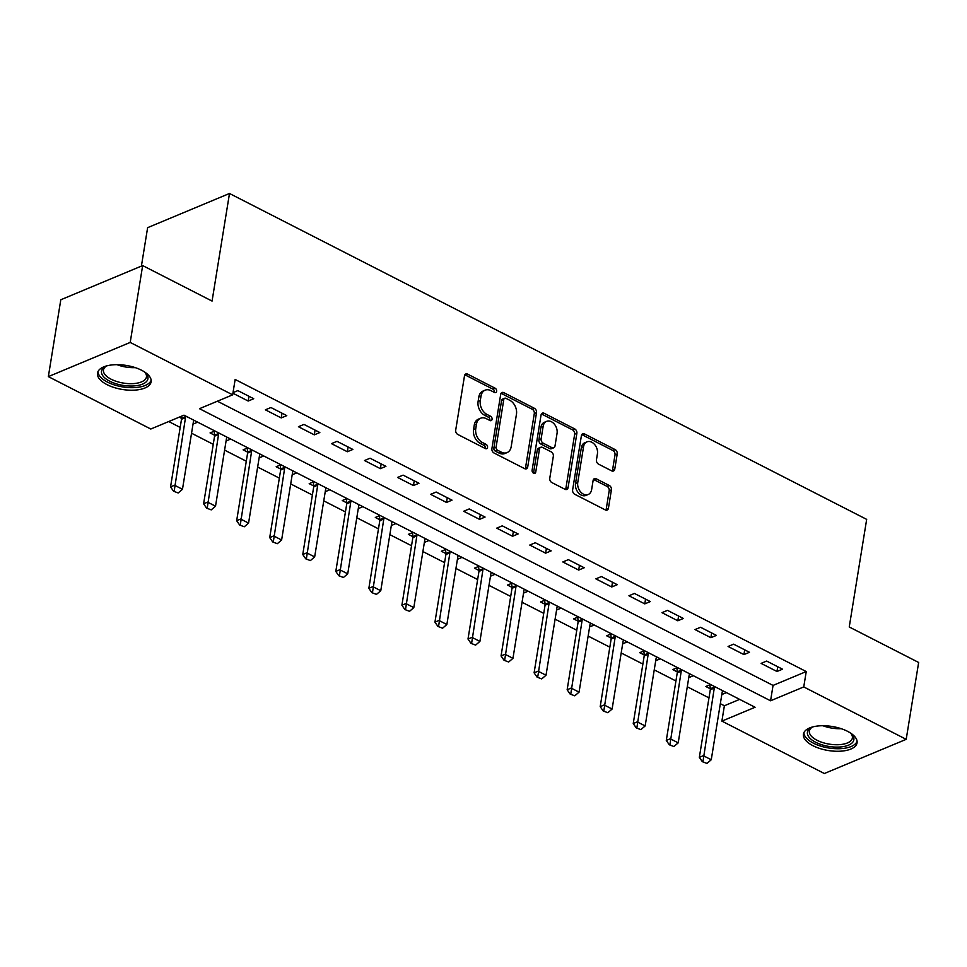 <?xml version="1.0" encoding="UTF-8"?>
<svg xmlns="http://www.w3.org/2000/svg" width="967" height="967" viewBox="0 0 967 967"><rect width="100%" height="100%" fill="white"/><g stroke="black" fill="none" stroke-linecap="round" stroke-linejoin="round"><path stroke-width="1.45" d="M496.627 391.272A2.393 1.741 67.3 0 0 495.164 388.226L467.581 374.12A3.421 2.478 67.3 0 0 465.78 373.987A3.421 2.478 67.3 0 0 464.498 375.812L455.699 430.134A3.421 2.478 67.3 0 0 457.814 434.473L485.386 448.579A2.393 1.741 67.3 0 0 486.643 448.676A2.393 1.741 67.3 0 0 487.537 447.395A2.393 1.741 67.3 0 0 486.063 444.349L482.497 442.535A10.939 7.941 67.3 0 1 475.764 428.623L476.489 424.102A10.939 7.941 67.3 0 1 480.575 418.252A10.939 7.941 67.3 0 1 486.365 418.687L489.931 420.512A2.393 1.741 67.3 0 0 491.188 420.609A2.393 1.741 67.3 0 0 492.082 419.327A2.393 1.741 67.3 0 0 490.607 416.293L487.042 414.468A10.939 7.941 67.3 0 1 480.309 400.568L481.034 396.035A10.939 7.941 67.3 0 1 485.12 390.185A10.939 7.941 67.3 0 1 490.91 390.632L494.475 392.457A2.393 1.741 67.3 0 0 495.745 392.554A2.393 1.741 67.3 0 0 496.627 391.272M494.379 392.409A2.393 1.741 67.3 0 0 494.415 392.191A2.393 1.741 67.3 0 0 492.94 389.157L465.369 375.051A3.421 2.478 67.3 0 0 464.837 374.845M485.289 448.531A2.393 1.741 67.3 0 0 485.325 448.325A2.393 1.741 67.3 0 0 483.851 445.279L480.285 443.454L482.497 442.535M489.834 420.464A2.393 1.741 67.3 0 0 489.87 420.258A2.393 1.741 67.3 0 0 488.395 417.212L484.83 415.387L487.042 414.468M812.981 745.714A27.173 12.172 9.2 0 1 803.42 734.158A27.173 12.172 9.2 0 1 819.75 725.83A27.173 12.172 9.2 0 1 847.491 731.294A27.173 12.172 9.2 0 1 857.064 742.849A27.173 12.172 9.2 0 1 840.734 751.178A27.173 12.172 9.2 0 1 812.981 745.714M107.059 384.661A27.173 12.172 9.2 0 1 97.498 373.105A27.173 12.172 9.2 0 1 113.816 364.777A27.173 12.172 9.2 0 1 141.569 370.24A27.173 12.172 9.2 0 1 151.13 381.796A27.173 12.172 9.2 0 1 134.8 390.124A27.173 12.172 9.2 0 1 107.059 384.661M611.676 470.856A3.421 2.478 67.3 0 0 613.477 471.002A3.421 2.478 67.3 0 0 614.758 469.164L617.224 453.934A3.421 2.478 67.3 0 0 615.121 449.582L584.503 433.917A3.421 2.478 67.3 0 0 582.69 433.784A3.421 2.478 67.3 0 0 581.409 435.609L572.621 489.931A3.421 2.478 67.3 0 0 574.724 494.27L605.342 509.935A3.421 2.478 67.3 0 0 607.155 510.068A3.421 2.478 67.3 0 0 608.424 508.243L611.41 489.834A3.421 2.478 67.3 0 0 609.307 485.494L596.204 478.786A3.421 2.478 67.3 0 0 594.391 478.653A3.421 2.478 67.3 0 0 593.109 480.478L591.635 489.604A9.15 6.636 67.3 0 1 588.214 494.5A9.15 6.636 67.3 0 1 580.611 491.913A9.15 6.636 67.3 0 1 577.758 482.509L583.548 446.754A9.15 6.636 67.3 0 1 586.957 441.859A9.15 6.636 67.3 0 1 594.572 444.457A9.15 6.636 67.3 0 1 597.425 453.849L596.458 459.808A3.421 2.478 67.3 0 0 598.573 464.16L611.676 470.856M48.35 376.622L60.8 299.77L142.657 265.574L212.063 301.075L229.493 193.485L866.674 519.376L849.244 626.979L918.65 662.468L906.2 739.332L824.343 773.515L721.89 721.116L755.07 707.264L183.984 415.169L150.804 429.022L48.35 376.622L130.207 342.427L232.66 394.838L199.48 408.69L770.566 700.785L803.746 686.933L906.2 739.332M142.657 265.574L130.207 342.427M217.394 401.208L773.056 685.422L806.236 671.557L235.15 379.463L232.66 394.838M806.236 671.557L803.746 686.933M536.516 412.655A3.421 2.478 67.3 0 0 534.413 408.304L503.783 392.638A3.421 2.478 67.3 0 0 501.982 392.505A3.421 2.478 67.3 0 0 500.701 394.331L491.901 448.652A3.421 2.478 67.3 0 0 494.016 452.991L524.634 468.657A3.421 2.478 67.3 0 0 526.447 468.79A3.421 2.478 67.3 0 0 527.716 466.964L536.516 412.655L534.304 413.574A3.421 2.478 67.3 0 0 532.201 409.234L501.571 393.569A3.421 2.478 67.3 0 0 501.039 393.364M544.143 413.284L574.761 428.949A3.421 2.478 67.3 0 1 576.876 433.289L568.076 487.61A3.421 2.478 67.3 0 1 566.795 489.435A3.421 2.478 67.3 0 1 564.994 489.29L551.891 482.593A3.421 2.478 67.3 0 1 549.776 478.242L553.342 456.219A3.421 2.478 67.3 0 0 551.238 451.879L542.547 447.431A3.421 2.478 67.3 0 0 540.734 447.286A3.421 2.478 67.3 0 0 539.465 449.123L535.742 472.053A2.393 1.741 67.3 0 1 534.86 473.334A2.393 1.741 67.3 0 1 532.865 472.658A2.393 1.741 67.3 0 1 532.116 470.192L541.061 414.976A3.421 2.478 67.3 0 1 542.342 413.151A3.421 2.478 67.3 0 1 544.143 413.284L541.931 414.202L572.549 429.868L574.761 428.949M232.926 393.231L248.193 401.039L253.729 398.73L237.858 390.608L233.023 392.638M265.381 409.827L281.24 417.937L286.776 415.629L270.917 407.518L265.381 409.827M298.428 426.725L314.299 434.848L319.823 432.539L303.964 424.416L298.428 426.725M331.476 443.635L347.346 451.746L352.87 449.437L337.012 441.327L331.476 443.635M364.523 460.534L380.394 468.657L385.918 466.336L370.059 458.225L364.523 460.534M397.582 477.444L413.441 485.555L418.977 483.246L403.106 475.135L397.582 477.444M430.629 494.342L446.488 502.453L452.024 500.144L436.153 492.034L430.629 494.342M463.677 511.253L479.535 519.364L485.071 517.055L469.213 508.944L463.677 511.253M496.724 528.151L512.583 536.262L518.119 533.953L502.26 525.843L496.724 528.151M529.771 545.062L545.642 553.172L551.166 550.864L535.307 542.741L529.771 545.062M562.818 561.96L578.689 570.071L584.213 567.762L568.354 559.651L562.818 561.96M595.865 578.858L611.736 586.981L617.26 584.672L601.401 576.55L595.865 578.858M628.925 595.769L644.784 603.879L650.32 601.571L634.449 593.46L628.925 595.769M661.972 612.667L677.831 620.79L683.367 618.469L667.496 610.358L661.972 612.667M695.019 629.577L710.878 637.688L716.414 635.379L700.555 627.269L695.019 629.577M728.066 646.476L743.925 654.586L749.461 652.278L733.602 644.167L728.066 646.476M761.114 663.386L776.984 671.497L782.508 669.188L766.65 661.065L761.114 663.386M168.717 421.539L180.188 427.414M191.551 433.228L213.236 444.324M224.598 450.126L246.295 461.223M257.645 467.037L279.342 478.121M290.704 483.935L312.389 495.031M323.752 500.846L345.437 511.93M356.799 517.744L378.484 528.84M389.846 534.642L411.531 545.739M422.893 551.553L444.578 562.649M455.94 568.451L477.638 579.547M489 585.361L510.685 596.446M522.047 602.26L543.732 613.356M555.094 619.17L576.779 630.254M588.141 636.068L609.826 647.165M621.189 652.967L642.874 664.063M654.236 669.877L675.933 680.973M687.283 686.775L708.98 697.872M720.342 703.686L724.38 705.753L739.646 699.371M179.221 417.152L181.542 418.336M193.037 424.078L197.643 422.156M214.831 430.944L210.069 432.926L214.589 435.247M226.085 440.976L230.702 439.054M247.878 447.842L243.116 449.836L247.637 452.145M259.132 457.887L263.749 455.953M280.938 464.752L276.163 466.735L280.696 469.055M292.179 474.785L296.796 472.863M313.985 481.651L309.21 483.645L313.743 485.954M325.226 491.695L329.844 489.761M347.032 498.561L342.27 500.543L346.79 502.864M358.286 508.594L362.891 506.672M380.079 515.459L375.317 517.454L379.838 519.763M391.333 525.504L395.938 523.57M413.127 532.358L408.364 534.352L412.885 536.661M424.38 542.402L428.997 540.48M446.174 549.268L441.411 551.25L445.932 553.571M457.427 559.301L462.045 557.379M479.221 566.166L474.459 568.161L478.979 570.47M490.474 576.211L495.092 574.277M512.28 583.077L507.506 585.059L512.039 587.38M523.522 593.109L528.139 591.188M545.328 599.975L540.565 601.97L545.086 604.278M556.569 610.02L561.186 608.086M578.375 616.886L573.612 618.868L578.133 621.189M589.628 626.918L594.234 624.996M611.422 633.784L606.66 635.778L611.18 638.087M622.675 643.829L627.281 641.895M644.469 650.682L639.707 652.677L644.227 654.985M655.723 660.727L660.34 658.805M677.516 667.593L672.754 669.575L677.275 671.896M688.77 677.637L693.387 675.703M710.564 684.491L705.801 686.485L710.322 688.794M721.817 694.536L726.435 692.614M229.493 193.485L147.625 227.668L141.4 266.106M724.38 705.753L721.89 721.116M773.056 685.422L770.566 700.785M248.193 401.039L248.966 396.289M281.24 417.937L282.013 413.199M314.299 434.848L315.061 430.097M347.346 451.746L348.108 447.008M380.394 468.657L381.155 463.906M413.441 485.555L414.214 480.804M446.488 502.453L447.262 497.715M479.535 519.364L480.309 514.613M512.583 536.262L513.356 531.524M545.642 553.172L546.403 548.422M578.689 570.071L579.451 565.332M611.736 586.981L612.498 582.231M644.784 603.879L645.557 599.129M677.831 620.79L678.604 616.039M710.878 637.688L711.652 632.938M743.925 654.586L744.699 649.848M776.984 671.497L777.746 666.746M485.12 390.185L482.908 391.115A10.939 7.941 67.3 0 0 478.822 396.966L481.034 396.035M484.83 415.387A10.939 7.941 67.3 0 1 478.097 401.486L478.822 396.966M480.575 418.252L478.363 419.17A10.939 7.941 67.3 0 0 474.277 425.021L476.489 424.102M480.285 443.454A10.939 7.941 67.3 0 1 473.552 429.553L474.277 425.021M525.178 468.862A3.421 2.478 67.3 0 0 525.504 467.895L534.304 413.574M505.959 398.331A2.393 1.741 67.3 0 0 504.689 398.235A2.393 1.741 67.3 0 0 503.795 399.504L496.083 447.189A2.393 1.741 67.3 0 0 497.558 450.223L501.317 452.157A10.939 7.941 67.3 0 0 507.095 452.592A10.939 7.941 67.3 0 0 511.18 446.742L516.463 414.154A10.939 7.941 67.3 0 0 509.718 400.253L505.959 398.331M504.689 398.235L502.477 399.153A2.393 1.741 67.3 0 0 501.583 400.435L503.795 399.504M507.095 452.592L504.883 453.511A10.939 7.941 67.3 0 1 499.105 453.076L495.334 451.154A2.393 1.741 67.3 0 1 493.859 448.108L501.583 400.435M565.526 489.507A3.421 2.478 67.3 0 0 565.864 488.528L574.664 434.219A3.421 2.478 67.3 0 0 572.549 429.868M540.734 447.286L538.522 448.217A3.421 2.478 67.3 0 0 537.253 450.042L533.53 472.972L535.742 472.053M557.052 433.361A9.15 6.636 67.3 0 0 554.2 423.957A9.15 6.636 67.3 0 0 546.585 421.37A9.15 6.636 67.3 0 0 543.164 426.266L541.121 438.861A3.421 2.478 67.3 0 0 543.236 443.2L551.927 447.648A3.421 2.478 67.3 0 0 553.728 447.794A3.421 2.478 67.3 0 0 555.01 445.956L557.052 433.361M546.585 421.37L544.373 422.301A9.15 6.636 67.3 0 0 540.952 427.184L543.164 426.266M553.728 447.794L551.516 448.712A3.421 2.478 67.3 0 1 549.715 448.579L541.012 444.131A3.421 2.478 67.3 0 1 538.909 439.78L540.952 427.184M586.957 441.859L584.745 442.789A9.15 6.636 67.3 0 0 581.336 447.673L583.548 446.754M588.214 494.5L586.002 495.418A9.15 6.636 67.3 0 1 578.399 492.832A9.15 6.636 67.3 0 1 575.534 483.427L581.336 447.673M605.886 510.141A3.421 2.478 67.3 0 0 606.212 509.174L609.198 490.765A3.421 2.478 67.3 0 0 607.095 486.413L593.992 479.717A3.421 2.478 67.3 0 0 593.448 479.511M612.208 471.062A3.421 2.478 67.3 0 0 612.546 470.095L615.012 454.853A3.421 2.478 67.3 0 0 612.909 450.513L582.291 434.848A3.421 2.478 67.3 0 0 581.747 434.642M181.337 416.269L181.542 418.276A3.481 2.526 -112.7 0 1 181.506 419.267L170.555 486.897L174.543 485.241L182.473 489.29L193.424 421.66A3.481 2.526 -112.7 0 1 193.702 420.79L193.968 420.27M173.552 491.224L178.182 492.965L173.552 491.224L170.555 486.897M185.446 415.919L185.519 416.608A3.481 2.526 -112.7 0 1 185.495 417.611L174.217 490.946M182.473 489.29L178.182 492.965M214.203 431.209L214.589 435.174A3.481 2.526 -112.7 0 1 214.565 436.177L203.602 503.807L207.591 502.139L215.52 506.2L226.471 438.571A3.481 2.526 -112.7 0 1 226.749 437.7L227.015 437.169M206.6 508.122L211.229 509.875L206.6 508.122L203.602 503.807M218.506 432.817L218.566 433.518A3.481 2.526 -112.7 0 1 218.542 434.509L207.264 507.844M215.52 506.2L211.229 509.875M247.25 448.108L247.637 452.085A3.481 2.526 -112.7 0 1 247.612 453.076L236.661 520.705L240.638 519.049L248.567 523.099L259.519 455.469A3.481 2.526 -112.7 0 1 259.797 454.599L260.063 454.079M239.647 525.021L244.276 526.773L239.647 525.021L236.661 520.705M251.553 449.715L251.613 450.417A3.481 2.526 -112.7 0 1 251.589 451.408L240.312 524.755M248.567 523.099L244.276 526.773M280.297 465.018L280.684 468.983A3.481 2.526 -112.7 0 1 280.66 469.986L269.708 537.616L273.685 535.948L281.615 540.009L292.578 472.38A3.481 2.526 -112.7 0 1 292.844 471.509L293.11 470.977M272.694 541.931L277.324 543.684L272.694 541.931L269.708 537.616M284.6 466.626L284.673 467.327A3.481 2.526 -112.7 0 1 284.636 468.318L273.359 541.653M281.615 540.009L277.324 543.684M313.344 481.917L313.731 485.893A3.481 2.526 -112.7 0 1 313.707 486.885L302.756 554.514L306.732 552.858L314.662 556.907L325.625 489.278A3.481 2.526 -112.7 0 1 325.891 488.408L326.169 487.888M305.753 558.829L310.383 560.582L305.753 558.829L302.756 554.514M317.647 483.524L317.72 484.225A3.481 2.526 -112.7 0 1 317.696 485.216L306.418 558.551M314.662 556.907L310.383 560.582M144.434 371.884A23.51 10.528 9.2 0 1 145.642 373.032A23.51 10.528 9.2 0 1 132.697 386.014A23.51 10.528 9.2 0 1 106.358 379.161A23.51 10.528 9.2 0 1 105.463 366.529A23.51 10.528 9.2 0 1 106.974 365.816M106.358 366.082A21.77 9.755 -170.8 0 0 103.469 369.974A21.77 9.755 -170.8 0 0 132.358 383.657A21.77 9.755 -170.8 0 0 146.452 376.937A21.77 9.755 -170.8 0 0 144.929 372.331M97.993 371.533A26.991 12.088 -170.8 0 0 133.881 387.646A26.991 12.088 -170.8 0 0 151.154 380.152M850.368 732.938A23.51 10.528 9.2 0 1 851.564 734.086A23.51 10.528 9.2 0 1 844.965 746.282A23.51 10.528 9.2 0 1 815.701 742.281A23.51 10.528 9.2 0 1 811.398 727.583A23.51 10.528 9.2 0 1 812.896 726.87M812.292 727.136A21.77 9.755 -170.8 0 0 809.391 731.028A21.77 9.755 -170.8 0 0 817.055 740.287A21.77 9.755 -170.8 0 0 839.296 744.663A21.77 9.755 -170.8 0 0 852.374 737.99A21.77 9.755 -170.8 0 0 850.863 733.385M803.915 732.599A26.991 12.088 -170.8 0 0 813.489 743.212A26.991 12.088 -170.8 0 0 840.178 748.688A26.991 12.088 -170.8 0 0 857.076 741.206M346.391 498.815L346.778 502.792A3.481 2.526 -112.7 0 1 346.754 503.783L335.803 571.424L339.78 569.756L347.721 573.818L358.672 506.176A3.481 2.526 -112.7 0 1 358.95 505.318L359.216 504.786M338.801 575.74L343.43 577.492L338.801 575.74L335.803 571.424M350.695 500.435L350.767 501.124A3.481 2.526 -112.7 0 1 350.743 502.127L339.465 575.462M347.721 573.818L343.43 577.492M379.439 515.725L379.838 519.69A3.481 2.526 -112.7 0 1 379.801 520.693L368.85 588.323L372.839 586.655L380.768 590.716L391.72 523.087A3.481 2.526 -112.7 0 1 391.998 522.216L392.264 521.684M371.848 592.638L376.477 594.391L371.848 592.638L368.85 588.323M383.742 517.333L383.814 518.034A3.481 2.526 -112.7 0 1 383.79 519.025L372.513 592.36M380.768 590.716L376.477 594.391M412.498 532.624L412.885 536.6A3.481 2.526 -112.7 0 1 412.849 537.592L401.897 605.221L405.886 603.565L413.816 607.614L424.767 539.985A3.481 2.526 -112.7 0 1 425.045 539.115L425.311 538.595M404.895 609.548L409.524 611.301L404.895 609.548L401.897 605.221M416.801 534.243L416.862 534.932A3.481 2.526 -112.7 0 1 416.837 535.936L405.56 609.27M413.816 607.614L409.524 611.301M445.545 549.534L445.932 553.499A3.481 2.526 -112.7 0 1 445.908 554.502L434.945 622.132L438.933 620.463L446.863 624.525L457.814 556.895A3.481 2.526 -112.7 0 1 458.092 556.025L458.358 555.493M437.942 626.447L442.572 628.199L437.942 626.447L434.945 622.132M449.848 551.142L449.909 551.843A3.481 2.526 -112.7 0 1 449.885 552.834L438.607 626.169M446.863 624.525L442.572 628.199M478.592 566.432L478.979 570.409A3.481 2.526 -112.7 0 1 478.955 571.4L468.004 639.03L471.981 637.374L479.91 641.423L490.861 573.794A3.481 2.526 -112.7 0 1 491.139 572.923L491.405 572.404M470.989 643.357L475.619 645.098L470.989 643.357L468.004 639.03M482.896 568.04L482.956 568.741A3.481 2.526 -112.7 0 1 482.932 569.732L471.654 643.079M479.91 641.423L475.619 645.098M511.64 583.343L512.027 587.307A3.481 2.526 -112.7 0 1 512.002 588.311L501.051 655.94L505.028 654.272L512.957 658.334L523.921 590.704A3.481 2.526 -112.7 0 1 524.187 589.834L524.452 589.302M504.037 660.256L508.666 662.008L504.037 660.256L501.051 655.94M515.943 584.95L516.015 585.651A3.481 2.526 -112.7 0 1 515.979 586.643L504.701 659.977M512.957 658.334L508.666 662.008M544.687 600.241L545.074 604.218A3.481 2.526 -112.7 0 1 545.05 605.209L534.098 672.839L538.075 671.183L546.017 675.232L556.968 607.602A3.481 2.526 -112.7 0 1 557.246 606.732L557.512 606.212M537.096 677.154L541.725 678.907L537.096 677.154L534.098 672.839M548.99 601.849L549.063 602.55A3.481 2.526 -112.7 0 1 549.038 603.541L537.761 676.876M546.017 675.232L541.725 678.907M577.734 617.151L578.121 621.116A3.481 2.526 -112.7 0 1 578.097 622.107L567.145 689.749L571.122 688.081L579.064 692.142L590.015 624.501A3.481 2.526 -112.7 0 1 590.293 623.642L590.559 623.111M570.143 694.064L574.773 695.817L570.143 694.064L567.145 689.749M582.037 618.759L582.11 619.448A3.481 2.526 -112.7 0 1 582.086 620.451L570.808 693.786M579.064 692.142L574.773 695.817M610.781 634.05L611.18 638.027A3.481 2.526 -112.7 0 1 611.144 639.018L600.193 706.647L604.182 704.979L612.111 709.041L623.062 641.411A3.481 2.526 -112.7 0 1 623.34 640.541L623.606 640.009M603.19 710.963L607.82 712.715L603.19 710.963L600.193 706.647M615.085 635.657L615.157 636.359A3.481 2.526 -112.7 0 1 615.133 637.35L603.855 710.685M612.111 709.041L607.82 712.715M643.841 650.948L644.227 654.925A3.481 2.526 -112.7 0 1 644.203 655.916L633.24 723.546L637.229 721.89L645.158 725.939L656.109 658.309A3.481 2.526 -112.7 0 1 656.388 657.439L656.653 656.919M636.238 727.873L640.867 729.626L636.238 727.873L633.24 723.546M648.144 652.568L648.204 653.257A3.481 2.526 -112.7 0 1 648.18 654.26L636.902 727.595M645.158 725.939L640.867 729.626M676.888 667.859L677.275 671.823A3.481 2.526 -112.7 0 1 677.251 672.827L666.287 740.456L670.276 738.788L678.205 742.849L689.157 675.22A3.481 2.526 -112.7 0 1 689.435 674.35L689.701 673.818M669.285 744.771L673.914 746.524L669.285 744.771L666.287 740.456M681.191 669.466L681.252 670.167A3.481 2.526 -112.7 0 1 681.227 671.158L669.95 744.493M678.205 742.849L673.914 746.524M709.935 684.757L710.322 688.734A3.481 2.526 -112.7 0 1 710.298 689.725L699.346 757.354L703.323 755.698L711.253 759.748L722.204 692.118A3.481 2.526 -112.7 0 1 722.482 691.248L722.748 690.728M702.332 761.682L706.962 763.422L702.332 761.682L699.346 757.354M714.238 686.365L714.299 687.066A3.481 2.526 -112.7 0 1 714.275 688.069L702.997 761.404M711.253 759.748L706.962 763.422M492.94 389.157L495.164 388.226M483.851 445.279L486.063 444.349M488.395 417.212L490.607 416.293M478.097 401.486L480.309 400.568M473.552 429.553L475.764 428.623M465.369 375.051L467.581 374.12M525.504 467.895L527.716 466.964M501.571 393.569L503.783 392.638M532.201 409.234L534.413 408.304M493.859 448.108L496.083 447.189M495.334 451.154L497.558 450.223M499.105 453.076L501.317 452.157M574.664 434.219L576.876 433.289M565.864 488.528L568.076 487.61M537.253 450.042L539.465 449.123M538.909 439.78L541.121 438.861M541.012 444.131L543.236 443.2M549.715 448.579L551.927 447.648M575.534 483.427L577.758 482.509M593.992 479.717L596.204 478.786M607.095 486.413L609.307 485.494M609.198 490.765L611.41 489.834M606.212 509.174L608.424 508.243M582.291 434.848L584.503 433.917M612.909 450.513L615.121 449.582M615.012 454.853L617.224 453.934M612.546 470.095L614.758 469.164M181.506 419.267L185.495 417.611M181.542 418.276L185.519 416.608M214.565 436.177L218.542 434.509M214.589 435.174L218.566 433.518M247.612 453.076L251.589 451.408M247.637 452.085L251.613 450.417M280.66 469.986L284.636 468.318M280.684 468.983L284.673 467.327M313.707 486.885L317.696 485.216M313.731 485.893L317.72 484.225M135.271 367.629A21.77 9.755 9.2 0 1 134.957 367.641A21.77 9.755 9.2 0 1 117.019 364.668M841.193 728.683A21.77 9.755 9.2 0 1 822.941 725.733M346.754 503.783L350.743 502.127M346.778 502.792L350.767 501.124M379.801 520.693L383.79 519.025M379.838 519.69L383.814 518.034M412.849 537.592L416.837 535.936M412.885 536.6L416.862 534.932M445.908 554.502L449.885 552.834M445.932 553.499L449.909 551.843M478.955 571.4L482.932 569.732M478.979 570.409L482.956 568.741M512.002 588.311L515.979 586.643M512.027 587.307L516.015 585.651M545.05 605.209L549.038 603.541M545.074 604.218L549.063 602.55M578.097 622.107L582.086 620.451M578.121 621.116L582.11 619.448M611.144 639.018L615.133 637.35M611.18 638.027L615.157 636.359M644.203 655.916L648.18 654.26M644.227 654.925L648.204 653.257M677.251 672.827L681.227 671.158M677.275 671.823L681.252 670.167M710.298 689.725L714.275 688.069M710.322 688.734L714.299 687.066"/></g></svg>
